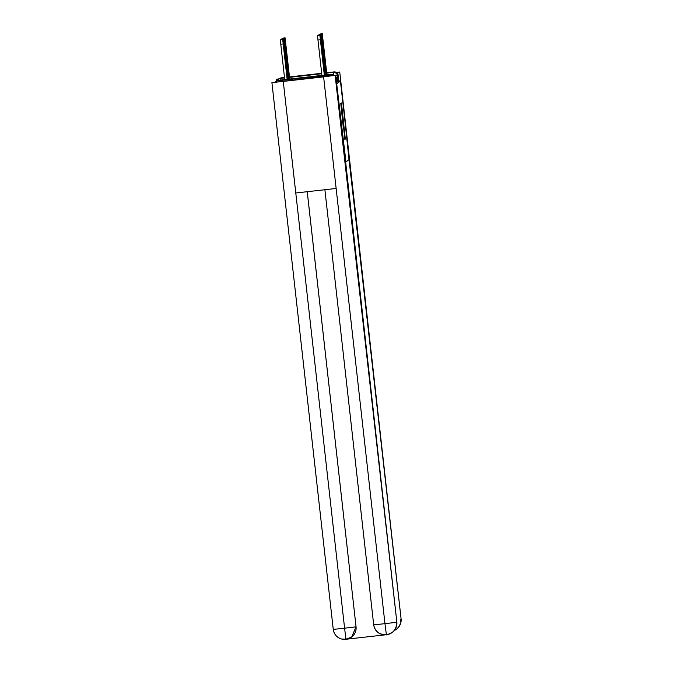 <?xml version="1.0" encoding="UTF-8"?>
<svg xmlns="http://www.w3.org/2000/svg" width="673" height="673" viewBox="0 0 673 673"><rect width="100%" height="100%" fill="white"/><g stroke="black" fill="none" stroke-linecap="round" stroke-linejoin="round"><path stroke-width="1.01" d="M345.241 138.327L341.455 102.969L345.241 138.327M321.686 73.441L292.974 76.68L321.694 73.475M318.489 76.099L289.474 79.347L318.489 76.099M343.264 127.256L340.782 103.482L343.264 127.256M340.673 80.777L349.026 159.61L345.956 161.949L336.702 83.814L340.673 80.777L338.813 80.987L338.166 75.225L335.541 75.982M344.946 137.957L341.245 103.129L344.946 137.957M345.114 139.816L341.018 103.297L344.921 139.833M332.63 75.612A3.744 3.744 -127.4 0 0 330.064 74.947L277.427 80.853A3.744 3.744 -127.4 0 0 275.072 82.064M340.858 120.82L335.465 75.292L271.917 82.611L283.266 81.408L295.784 192.991L336.138 188.465L323.62 76.882L283.266 81.408M281.398 77.824L280.717 78.346A3.744 3.744 -127.4 0 0 278.858 79.086L279.547 78.564A3.744 3.744 52.6 0 1 281.398 77.824L284.477 77.479M289.499 76.915L321.669 73.307M326.699 72.743L334.027 71.918A3.744 3.744 52.6 0 1 338.166 75.225M345.956 161.949L345.241 162.033M336.307 82.796L336.071 80.752M336.458 82.628L336.222 80.583M336.693 82.451L336.466 80.407M336.929 82.266L336.702 80.222M337.165 82.089L336.937 80.045M337.4 81.904L337.173 79.86M337.636 81.727L337.409 79.683M338.813 80.987L337.88 81.551M345.039 137.09L341.514 105.695L345.039 137.09M344.181 132.345L343.188 122.856L344.071 132.362M289.735 79.027L285.074 37.823L289.659 79.035M282.668 38.243L285.074 37.823M319.86 34.071L322.274 33.65L326.859 74.863M326.935 74.854L322.274 33.65M289.483 79.052L284.839 37.999L289.407 79.061M282.433 38.428L284.839 37.999M289.23 79.086L284.603 38.184L289.154 79.094M282.197 38.605L284.603 38.184M348.631 156.094L401.083 618.798L340.403 80.81M401.083 618.798A11.231 11.231 52.6 0 1 396.734 628.977C399.964 626.344 401.411 622.954 401.083 618.798L339.747 72.019L336.256 72.364M279.295 78.758L276.208 79.338L278.925 79.035M336.593 72.575L339.436 72.255M394.277 630.517A11.231 11.231 -127.4 0 0 400.729 619.067M276.208 79.338L276.393 80.979M341.043 120.677L396.834 622.037A11.231 11.231 52.6 0 1 392.494 632.216L392.14 632.485A11.231 11.231 52.6 0 1 386.58 634.723L386.117 634.774C379.143 634.681 375.012 631.375 373.7 624.864L324.891 189.727L373.7 624.864L384.956 623.661L386.386 634.74L381.86 634.437C377.2 632.906 374.474 629.709 373.7 624.864M323.62 76.882L335.465 75.292M346.671 639.182L385.562 634.816M307.25 191.704L356.059 626.832A11.231 11.231 52.6 0 1 351.71 637.003L345.661 639.308A11.231 11.231 -127.4 0 1 333.253 629.398L271.917 82.619L333.253 629.398L344.593 628.187L345.939 639.274L341.463 638.98C336.769 637.466 334.035 634.269 333.253 629.398M319.625 34.256L322.039 33.827L326.607 74.888M326.683 74.88L322.039 33.827M319.389 34.432L321.803 34.012L326.355 74.922M326.43 74.913L321.803 34.012M288.978 79.111L284.368 38.361L288.902 79.12M281.962 38.782L284.368 38.361M288.725 79.136L284.132 38.538L288.65 79.145M281.726 38.967L284.132 38.538M288.473 79.17L283.897 38.723L288.397 79.178M281.491 39.143L283.897 38.723M319.153 34.617L321.568 34.188L326.102 74.947M326.178 74.939L321.568 34.188M318.918 34.794L321.332 34.373L325.85 74.981M325.917 74.972L321.332 34.373M318.682 34.979L321.097 34.55L325.589 75.006M325.665 74.997L321.097 34.55M288.221 79.195L283.661 38.899L288.145 79.204M281.255 39.328L283.661 38.899M318.447 35.156L320.861 34.735L325.337 75.031M325.412 75.023L320.861 34.735M287.968 79.221L283.426 39.084L287.893 79.229M281.011 39.505L283.426 39.084M318.211 35.333L320.617 34.912L325.084 75.065M325.16 75.056L320.617 34.912M287.716 79.254L283.19 39.261L287.64 79.263M280.776 39.69L283.19 39.261M317.976 35.518L320.382 35.089L324.832 75.09M324.908 75.082L320.382 35.089M287.455 79.279L282.954 39.446L287.388 79.288M280.54 39.867L282.954 39.446M317.74 35.694L320.146 35.274L324.579 75.115M324.655 75.107L320.146 35.274M287.203 79.313L282.719 39.623L287.135 79.321M284.713 79.591L280.296 39.892L282.719 39.623M321.913 75.418L317.496 35.728L319.911 35.45L324.327 75.149M324.403 75.14L319.911 35.45M330.064 74.947L330.746 74.425L278.117 80.331L277.427 80.853M280.877 80.02L280.717 78.346L284.528 77.917M289.55 77.353L321.719 73.744M326.75 73.18L334.027 71.918M338.132 81.509L337.484 75.746A3.744 3.744 52.6 0 0 333.345 72.44L333.64 75.334M330.746 74.425A3.744 3.744 52.6 0 1 333.791 75.477A3.744 3.744 0 0 0 330.746 74.425L278.117 80.331A3.744 3.744 -127.4 0 0 276.258 81.071L275.577 81.593M278.858 79.086A3.744 3.744 -127.4 0 0 277.789 80.381A3.744 3.744 0 0 1 278.858 79.086M335.154 75.527L396.834 622.037M307.225 191.712L356.059 626.832M345.947 639.274C347.647 638.332 342.481 641.335 351.685 637.028L356.034 626.841L344.593 628.187L295.784 192.991M336.138 188.465L384.956 623.661L396.481 622.306A11.231 11.231 52.6 0 1 392.14 632.485C382.971 636.793 388.077 633.806 386.386 634.74M280.742 44.199L283.165 43.93M320.356 39.757L317.942 40.027M337.661 79.65A3.744 3.744 0 0 0 335.625 76.722M337.425 79.826A3.744 3.744 0 0 0 335.659 77.05M337.19 80.003A3.744 3.744 0 0 0 335.701 77.42M336.954 80.188A3.744 3.744 0 0 0 335.743 77.832M336.719 80.365A3.744 3.744 0 0 0 335.802 78.304M336.483 80.55A3.744 3.744 0 0 0 335.861 78.867M336.248 80.726A3.744 3.744 0 0 0 335.945 79.633M278.117 80.331A3.744 3.744 0 0 0 276.258 81.071"/></g></svg>
